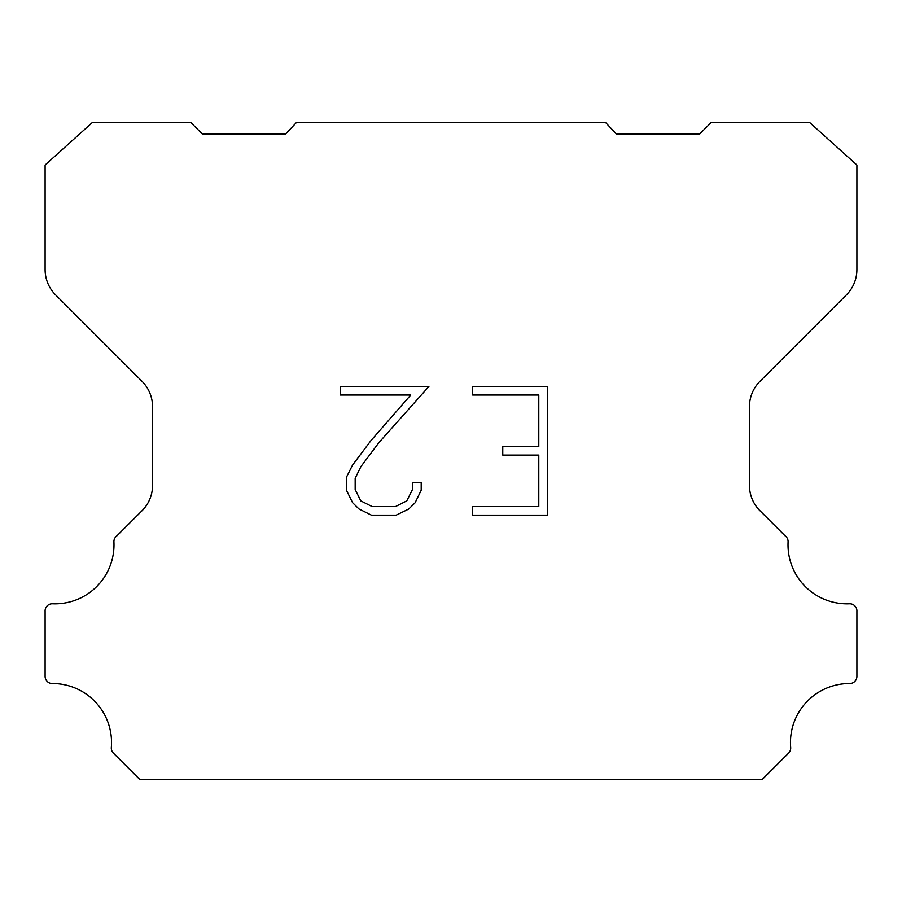 <?xml version="1.0" encoding="UTF-8"?>
<svg xmlns="http://www.w3.org/2000/svg" width="902" height="902" viewBox="0 0 902 902"><rect width="100%" height="100%" fill="white"/><g stroke="black" fill="none" stroke-linecap="round" stroke-linejoin="round"><path stroke-width="1.35" d="M538.787 506.574L538.787 455.093L502.764 455.093L502.764 446.513L538.787 446.513L538.787 395.031L472.682 395.031L472.682 386.451L547.367 386.451L547.367 515.155L472.682 515.155L472.682 506.574L538.787 506.574M421.2 482.514L421.2 490.237L415.078 502.797L408.719 509.044L396.147 515.155L371.432 515.155L358.951 508.942L352.581 502.662L346.379 490.102L346.379 477.361L352.581 465.049L370.756 440.841L410.726 395.031L340.426 395.031L340.426 386.451L428.912 386.451L378.806 442.735L360.958 466.526L355.174 478.263L355.174 489.56L360.789 500.881L372.188 506.574L395.482 506.574L406.791 500.858L412.485 489.56L412.485 482.514L421.2 482.514M296.273 122.695L605.727 122.695L616.517 134.15L699.535 134.15L711.001 122.695L809.861 122.695L856.9 165.01L856.9 269.551A35.809 35.809 0 0 1 846.414 294.875L759.946 381.343A35.809 35.809 0 0 0 749.461 406.667L749.461 484.442A35.809 35.809 0 0 0 759.01 509.765L784.999 535.743A7.16 7.16 0 0 1 788.077 541.989A58.98 58.98 0 0 0 849.447 603.776A7.16 7.16 0 0 1 856.9 611.387L856.9 676.376A7.16 7.16 0 0 1 849.707 683.536A58.98 58.98 0 0 0 790.671 747.465A7.16 7.16 0 0 1 788.596 753.136L762.404 779.305L139.596 779.305L113.404 753.136A7.16 7.16 0 0 1 111.329 747.465A58.98 58.98 0 0 0 52.293 683.536A7.16 7.16 0 0 1 45.1 676.376L45.1 611.387A7.16 7.16 0 0 1 52.553 603.776A58.98 58.98 0 0 0 113.923 541.989A7.16 7.16 0 0 1 117.001 535.743L142.99 509.765A35.809 35.809 0 0 0 152.539 484.442L152.539 406.667A35.809 35.809 0 0 0 142.054 381.343L55.586 294.875A35.809 35.809 0 0 1 45.1 269.551L45.1 165.01L92.139 122.695L190.999 122.695L202.465 134.15L285.483 134.15L296.273 122.695"/></g></svg>

